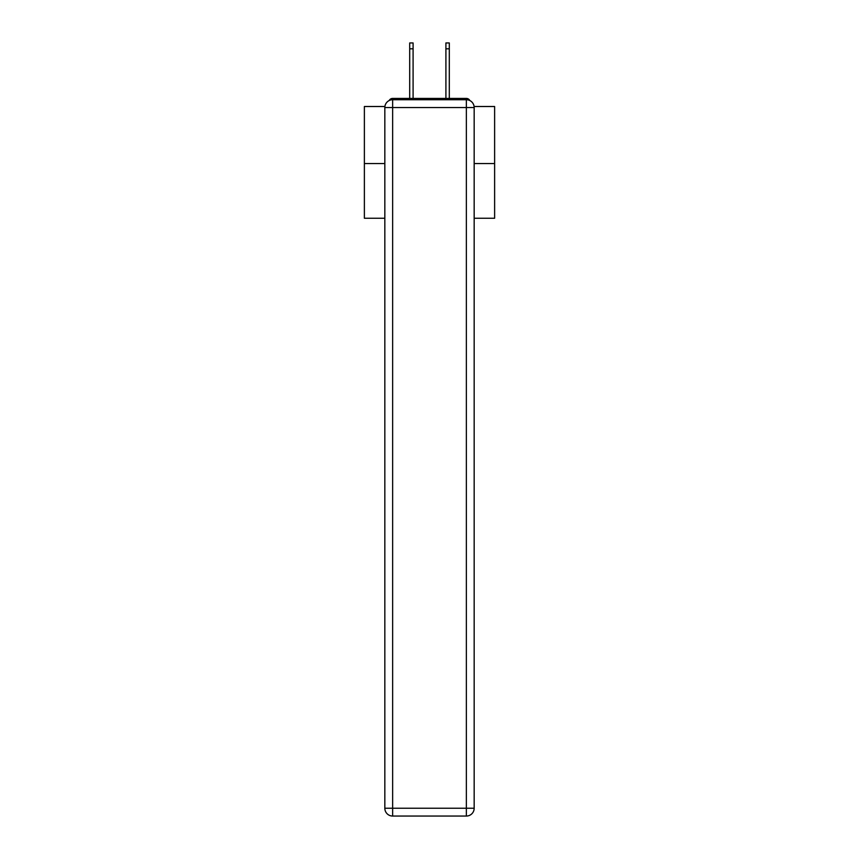 <?xml version="1.0" encoding="UTF-8"?>
<svg xmlns="http://www.w3.org/2000/svg" width="859" height="859" viewBox="0 0 859 859"><rect width="100%" height="100%" fill="white"/><g stroke="black" fill="none" stroke-linecap="round" stroke-linejoin="round"><path stroke-width="1.29" d="M474.104 106.505L494.623 106.505L494.623 218.25L474.168 218.25M384.832 163.554L364.377 163.554L364.377 218.25L384.832 218.25M364.377 163.554L364.377 106.505L384.896 106.505M494.623 163.554L474.168 163.554M469.83 100.546A3.908 3.908 0 0 0 466.362 98.431L392.638 98.431A3.908 3.908 0 0 0 389.17 100.546M466.362 98.431L449.815 98.431M409.185 98.431L392.638 98.431M392.638 99.73L466.362 99.73A7.817 7.817 0 0 1 474.168 107.547L474.168 808.233A7.817 7.817 0 0 1 466.362 816.05L392.638 816.05L392.638 808.233L466.362 808.233L466.362 107.547L392.638 107.547L392.638 808.233L384.832 808.233L384.832 107.547L392.638 107.547L392.638 99.73A7.817 7.817 0 0 0 384.832 107.547A7.817 7.817 0 0 1 392.638 99.73M384.832 808.233A7.817 7.817 0 0 0 392.638 816.05A7.817 7.817 0 0 1 384.832 808.233M413.093 48.813L409.7 48.813L409.7 42.95L413.093 42.95L413.093 98.431M409.7 48.813L409.7 98.431M449.3 42.95L449.3 48.813L445.907 48.813L445.907 42.95L449.3 42.95M445.907 98.431L445.907 48.813M449.3 98.431L449.3 48.813M466.362 816.05A7.817 7.817 0 0 0 474.168 808.233L466.362 808.233L466.362 816.05M474.168 107.547A7.817 7.817 0 0 0 466.362 99.73L466.362 107.547L474.168 107.547"/></g></svg>
